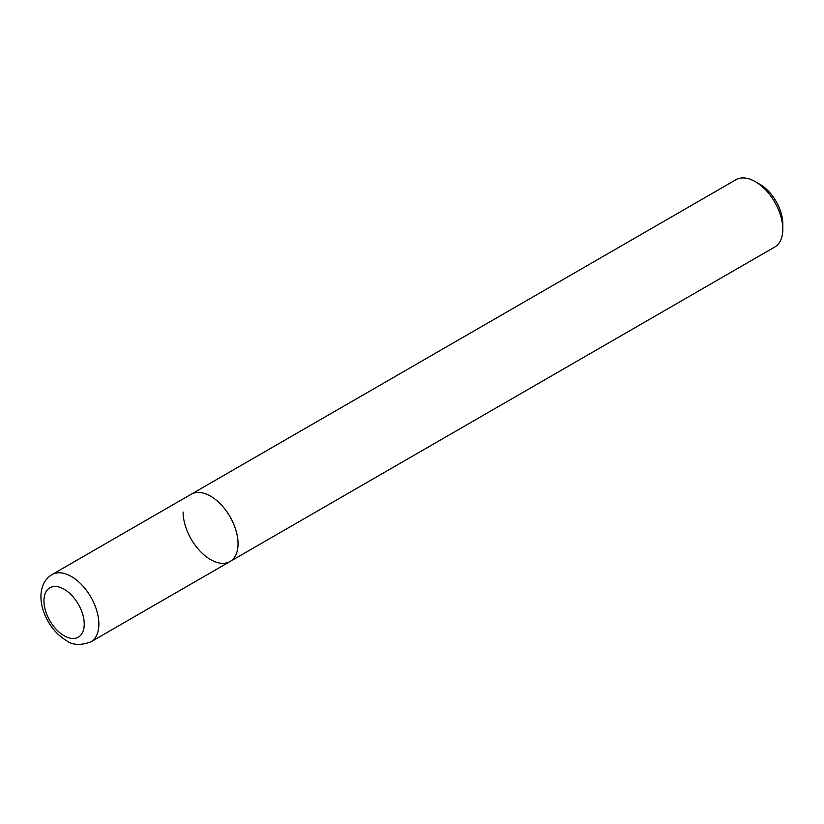 <?xml version="1.0" encoding="UTF-8"?>
<svg xmlns="http://www.w3.org/2000/svg" width="824" height="824" viewBox="0 0 824 824"><rect width="100%" height="100%" fill="white"/><g stroke="black" fill="none" stroke-linecap="round" stroke-linejoin="round"><path stroke-width="1.24" d="M210.583 496.182A38.841 22.423 60 0 1 235.952 530.409A38.841 22.423 60 0 1 229.999 561.535A38.841 22.423 -120 0 0 238.043 543.758A38.841 22.423 -120 0 0 221.09 504.659A38.841 22.423 -120 0 0 191.158 494.256A38.841 22.423 60 0 1 210.583 496.182M755.33 181.671L759.913 184.308A32.373 18.684 -120 0 1 782.8 223.953L782.8 229.247A38.841 22.423 -120 0 0 755.33 181.671A38.841 22.423 -120 0 0 735.914 179.745L51.994 574.606A38.841 22.423 60 0 1 71.42 576.522A38.841 22.423 60 0 1 96.789 610.759A38.841 22.423 60 0 1 90.836 641.886L229.999 561.535A38.841 22.423 -120 0 1 200.067 551.132A38.841 22.423 -120 0 1 183.113 512.034M229.999 561.535L774.756 247.025A38.841 22.423 -120 0 0 782.8 229.247M64.087 589.212A28.49 16.449 60 0 1 84.233 624.098A28.49 16.449 60 0 1 64.087 635.726A28.49 16.449 60 0 1 43.95 600.84A28.49 16.449 60 0 1 64.087 589.212M51.994 574.606C46.196 578.17 42.673 583.577 41.406 590.818C40.386 597.029 41.004 603.58 43.229 610.481C47.782 623.747 55.445 633.738 66.239 640.475C72.316 645.171 80.515 645.635 90.836 641.886"/></g></svg>
